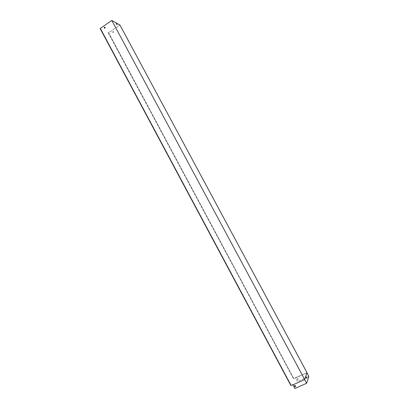 <?xml version="1.0" encoding="UTF-8"?>
<svg xmlns="http://www.w3.org/2000/svg" width="409" height="409" viewBox="0 0 409 409"><rect width="100%" height="100%" fill="white"/><g stroke="black" fill="none" stroke-linecap="round" stroke-linejoin="round"><path stroke-width="0.31" stroke-dasharray="2.04 1.53" d="M307.036 372.727L293.626 378.514L108.569 32.838L119.934 25.015M112.695 31.728L113.477 31.534L113.416 32.285L112.633 32.48L112.649 31.708L113.431 31.513L113.063 32.475L112.593 32.459L112.649 31.708M108.569 32.838L108.124 32.608L108.61 32.756L293.708 378.509L295.472 377.701L297.512 381.577L306.351 377.573M108.124 32.608L293.57 378.841L293.708 378.509L108.61 32.756L119.806 25.046L111.769 20.537L304.541 379.47L306.878 372.717L295.559 377.87M306.878 372.717L119.806 25.046M306.576 377.471L308.754 376.484L306.77 372.798L295.543 377.906M297.139 379.204L297.854 379.859L298.181 379.194L297.466 378.545L297.139 379.204L297.481 378.509L298.192 379.158L297.87 379.818L297.154 379.169M304.603 379.588L306.975 372.901M306.924 372.803L295.605 377.957L297.527 381.541L308.861 376.403M290.835 385.488L291.09 385.053L290.952 385.406L100.271 28.512L100.696 28.732L290.993 385.094M292.757 384.624L290.952 385.406L100.271 28.512L290.952 385.406M111.769 20.537L304.449 379.296L111.769 20.537L100.271 28.512M100.139 28.548L100.614 28.788M293.478 378.882L293.626 378.514M108.206 32.551L293.57 378.841M108.61 32.756L293.708 378.509M116.279 23.65L117.01 24.739M105.128 27.152L105.164 27.991L104.413 28.231M304.541 379.47L292.864 384.757L294.909 388.509L306.505 383.294L308.754 376.484M100.696 28.732L291.09 385.053M306.377 377.093L306.167 377.456L306.689 378.202M306.77 372.798L304.454 379.48L306.505 383.294M304.454 379.48L292.88 384.716M295.62 386.474L295.39 385.672L294.858 385.38L294.485 385.677M304.593 379.562L292.91 384.843"/><path stroke-width="0.61" d="M304.679 379.552L307.036 372.727L119.934 25.015L111.81 20.45L100.139 28.548L290.835 385.488L292.757 384.624L292.895 384.884L304.679 379.552L111.81 20.45M306.975 372.901L308.861 376.403L306.592 383.284L304.603 379.588M104.801 28.19L104.315 28.17L104.372 27.393L105.179 27.193L104.801 28.19M117.178 24.831L116.197 23.502L117.178 24.831M117.01 24.739L116.279 23.65M104.413 28.231L104.418 27.418L105.128 27.152M306.689 378.202L306.377 377.093M306.74 378.299L306.264 377.415L306.423 376.955L306.898 377.839L306.74 378.299M306.592 383.284L294.894 388.55L292.926 384.869M294.485 385.677L294.725 386.449L295.262 386.735L295.62 386.474M294.506 386.101L294.843 385.421L295.584 386.096L295.247 386.776L294.521 386.065"/></g></svg>
